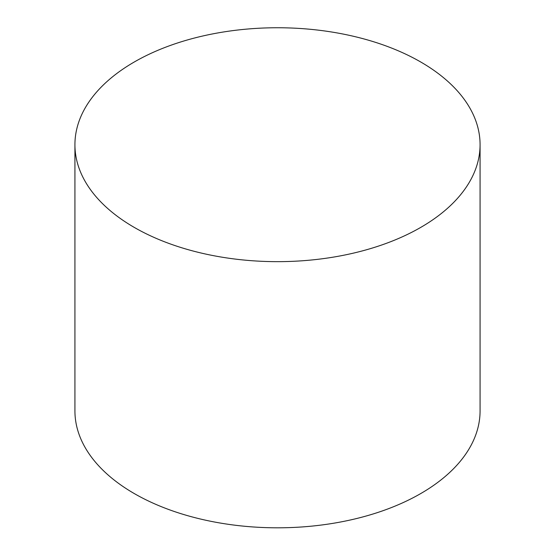 <?xml version="1.0" encoding="UTF-8"?>
<svg xmlns="http://www.w3.org/2000/svg" width="555" height="555" viewBox="0 0 555 555"><rect width="100%" height="100%" fill="white"/><g stroke="black" fill="none" stroke-linecap="round" stroke-linejoin="round"><path stroke-width="0.83" d="M134.261 227.404A202.575 116.952 0 0 0 355.02 252.754A202.575 116.952 0 0 0 480.075 144.702A202.575 116.952 0 0 0 277.5 27.75A202.575 116.952 0 0 0 74.925 144.702A202.575 116.952 0 0 0 134.261 227.404M74.925 144.702L74.925 410.86A202.575 116.952 0 0 0 134.261 493.555A202.575 116.952 0 0 0 355.02 518.911A202.575 116.952 0 0 0 480.075 410.86L480.075 144.702"/></g></svg>

